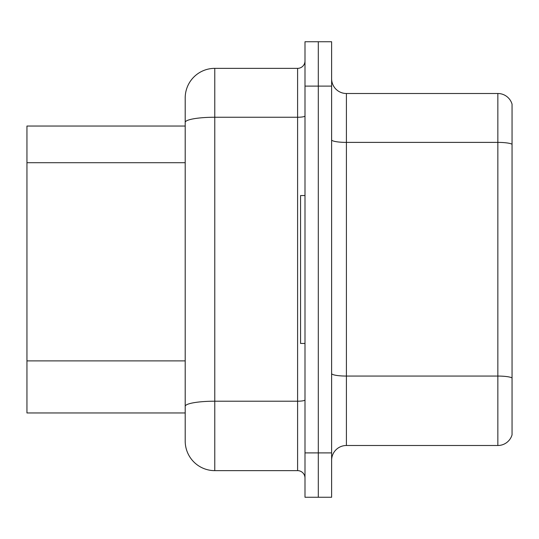 <?xml version="1.0" encoding="UTF-8"?>
<svg xmlns="http://www.w3.org/2000/svg" width="539" height="539" viewBox="0 0 539 539"><rect width="100%" height="100%" fill="white"/><g stroke="black" fill="none" stroke-linecap="round" stroke-linejoin="round"><path stroke-width="0.81" d="M185.2 126.038L26.95 126.038L26.95 412.962L185.2 412.962L185.2 441.057L185.2 97.943A29.578 29.578 0 0 1 214.778 68.359L297.602 68.359A7.398 7.398 0 0 0 304.993 60.968M331.62 460.286A14.789 14.789 0 0 1 346.409 445.497L497.854 445.497L497.854 93.503L346.409 93.503A14.789 14.789 0 0 1 331.62 78.714A14.789 14.789 0 0 0 346.409 93.503L346.409 445.497M318.306 41.739L304.993 41.739L304.993 452.895L318.306 452.895L318.306 497.261L331.62 497.261L331.62 452.895L318.306 452.895L318.306 41.739L331.62 41.739L331.62 452.895M512.05 104.155A14.789 14.789 0 0 0 497.854 93.503A14.789 14.789 0 0 1 512.05 104.155L512.05 434.845A14.789 14.789 0 0 1 497.854 445.497M304.993 452.895L304.993 497.261L318.306 497.261M214.778 68.359L214.778 470.641L297.602 470.641L297.602 68.359M185.2 424.793L185.2 411.479M304.993 115.966A7.398 1.287 0 0 1 297.602 117.246L214.778 117.246A29.578 5.134 180 0 0 185.2 122.38L185.2 97.943M304.993 478.032A7.398 7.398 0 0 0 297.602 470.641M214.778 470.641A29.578 29.578 0 0 1 185.2 441.057M304.993 195.549L300.56 195.549L300.56 343.451L304.993 343.451M185.2 162.704L26.95 162.704M185.2 360.887L26.95 360.887M512.05 144.236A14.789 2.567 180 0 0 497.854 142.39L346.409 142.39A14.789 2.567 0 0 1 331.62 139.823M512.05 377.913A14.789 2.567 180 0 0 497.854 376.067L346.409 376.067A14.789 2.567 -0 0 1 331.62 373.5M331.62 86.105L304.993 86.105M304.993 399.925A7.398 1.287 0 0 1 297.602 401.205L214.778 401.205A29.578 5.134 180 0 0 185.2 406.345"/></g></svg>
